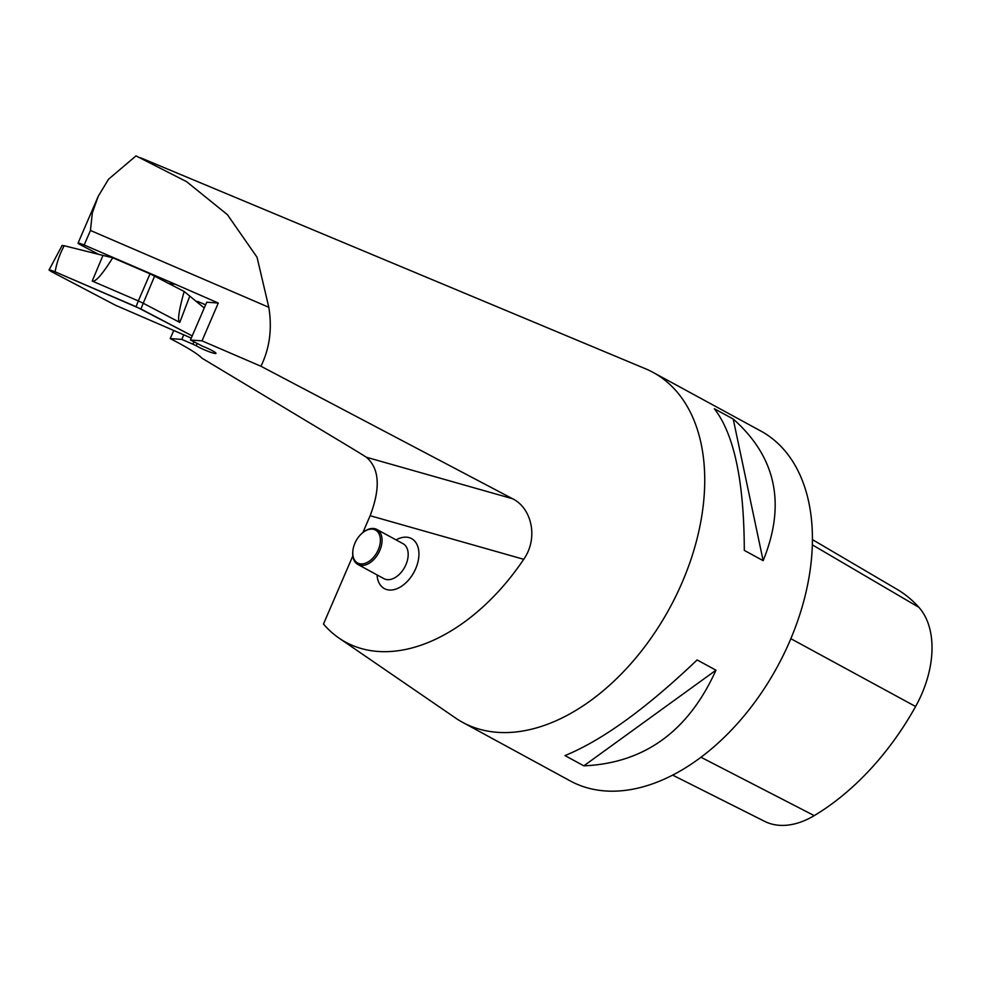 <?xml version="1.0" encoding="UTF-8"?>
<svg xmlns="http://www.w3.org/2000/svg" width="981" height="981" viewBox="0 0 981 981"><rect width="100%" height="100%" fill="white"/><g stroke="black" fill="none" stroke-linecap="round" stroke-linejoin="round"><path stroke-width="1.47" d="M362.872 532.585L370.131 515.712C380.689 487.974 379.451 468.489 366.416 457.256A463.204 50.828 -156.7 0 0 349.211 446.674L201.951 358.175A81.276 8.915 23.3 0 0 174.471 340.799L170.24 338.58L173.711 330.523M98.578 254.324L80.332 244.747A6.377 0.699 -156.7 0 1 78.051 243.141L97.867 197.144M268.806 307.286L257.047 257.255L227.42 214.68L186.598 181.669L136.003 155.893L108.56 179.192L98.235 196.274L92.324 212.963L90.448 230.474L268.806 307.286C272.289 328.782 269.665 348.427 260.934 366.244L512.572 498.74C531.665 508.035 538.716 538.042 523.719 559.305A184.71 117.99 118.6 0 1 339.07 638.14A184.71 117.99 118.6 0 1 323.485 624.026L352.829 555.908M263.386 209.1L140.308 157.683M260.934 366.244L202 340.861L218.285 303.031L174.643 283.975L169.1 283.583M78.051 243.141A6.377 0.699 -156.7 0 1 84.182 245.017L174.643 283.975M261.792 208.438L645.535 368.782A199.217 127.248 118.6 0 1 653.088 372.4A199.217 127.248 118.6 0 1 669.618 608.208A199.217 127.248 118.6 0 1 462.615 722.347A199.217 127.248 118.6 0 1 455.478 717.969L339.07 638.14M202 340.861L190.449 340.027L206.746 302.197L218.285 303.031M190.449 340.027L202.564 346.207A11.956 1.312 23.3 0 1 216.004 353.381A11.956 1.312 23.3 0 1 213.11 353.05A11.956 1.312 23.3 0 1 196.212 345.753L192.914 344.196L193.919 341.854M197.169 343.546L196.212 345.753M170.24 338.58L181.779 339.401L183.754 334.84M197.598 302.688L198.076 301.584L205.618 304.821M181.779 339.401L192.914 344.196M196.028 301.437L198.076 301.584M169.603 283.84L174.544 284.196M377.047 574.903A28.449 18.173 -61.4 0 0 399.561 587.46A28.449 18.173 -61.4 0 0 418.862 552.009A28.449 18.173 -61.4 0 0 396.091 539.906M357.857 564.455L383.976 578.68A19.927 12.728 -61.4 0 0 405.913 564.7A19.927 12.728 -61.4 0 0 403.019 543.682L376.9 529.47A19.927 12.728 118.6 0 1 378.556 553.051A19.927 12.728 118.6 0 1 357.857 564.455A19.927 12.728 118.6 0 1 352.792 551.665A19.927 12.728 118.6 0 1 352.829 551.297M354.901 543.204A18.725 11.956 -61.4 0 0 352.853 550.942A18.725 11.956 -61.4 0 0 366.784 562.653A18.725 11.956 -61.4 0 0 380.236 537.944A18.725 11.956 -61.4 0 0 362.835 532.609A18.725 11.956 -61.4 0 0 354.901 543.204M363.117 532.389A19.927 12.728 118.6 0 1 363.411 532.156A19.927 12.728 118.6 0 1 376.9 529.47M462.615 722.347L570.317 780.962A199.217 127.248 -61.4 0 0 777.308 666.822A199.217 127.248 -61.4 0 0 760.778 431.015L653.088 372.4M697.123 659.943L715.971 670.195C688.38 731.311 644.333 763.193 583.842 765.842L564.995 755.578C602.285 740.299 646.32 708.429 697.123 659.943M714.364 408.758L733.212 419.01C776.167 457.06 786.149 504.283 763.144 560.654L744.297 550.39C744.101 481.389 734.119 434.178 714.364 408.758M672.708 775.149L764.628 821.355A89.614 57.241 -61.4 0 0 814.218 815.628A217.108 138.689 -61.4 0 0 915.604 706.504A89.614 57.241 -61.4 0 0 918.903 607.349A217.108 138.689 -61.4 0 0 896.916 589.25L812.391 539.587M715.971 670.195L583.842 765.842M733.212 419.01L763.144 560.654M102.968 255.428L112.741 257.758C102.282 274.508 95.439 282.283 92.214 281.057L102.968 255.428L64.206 245.728C59.682 254.153 56.653 262.859 55.132 271.835C48.866 269.395 47.591 269.297 51.306 271.565L49.05 269.971L62.171 245.397M204.244 307.997L184.207 291.504L150.019 273.797L112.741 257.758M51.306 271.565L115.402 305.201L191.283 338.089L115.402 305.201L51.306 271.565L55.132 271.835L140.945 309.003L192.227 335.907L136.04 306.685L55.132 271.835M189.689 296.372L179.781 322.418L143.238 303.239L140.945 309.003M136.04 306.685L138.333 300.922L92.214 281.057M150.019 273.797L138.333 300.922L143.238 303.239L154.655 275.992M62.244 245.581L64.206 245.728M179.781 322.418C177.328 320.959 178.8 310.646 184.17 291.492M84.182 245.017L90.448 230.474M523.719 559.305L370.131 515.712M512.572 498.74L366.416 457.256M814.218 815.628L701.023 757.283M915.604 706.504L790.845 638.68M918.903 607.349L812.293 544.835M352.853 550.942L352.792 551.665"/></g></svg>
